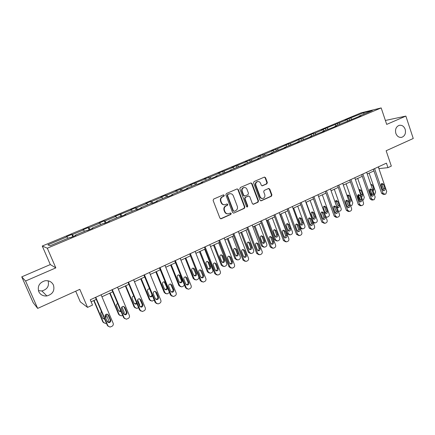 <?xml version="1.0" encoding="UTF-8"?>
<svg xmlns="http://www.w3.org/2000/svg" width="435" height="435" viewBox="0 0 435 435"><rect width="100%" height="100%" fill="white"/><g stroke="black" fill="none" stroke-linecap="round" stroke-linejoin="round"><path stroke-width="0.65" d="M395.85 133.398C397.133 136.498 399.145 137.792 401.886 137.286C404.969 135.894 406.062 133.224 405.17 129.271C403.881 126.134 401.842 124.84 399.064 125.383C396.019 126.797 394.947 129.467 395.85 133.398M38.748 291.608C40.411 294.816 43.125 296.262 46.893 295.941C52.7 294.25 54.892 290.629 53.461 285.088C51.743 281.749 48.91 280.314 44.979 280.776C39.384 282.598 37.307 286.208 38.748 291.608M38.405 290.651L41.858 290.961C47.317 289.395 49.389 286.012 48.084 280.809M224.281 195.271L223.383 194.858L213.656 199.072L213.117 200.459L219.936 218.152L221.225 218.723L230.86 214.406L231.23 213.444L230.447 213.003L228.582 213.775C226.945 214.036 225.749 213.367 225.004 211.769L224.444 210.301C223.889 208.327 224.46 206.853 226.146 205.891L227.391 205.342L227.766 204.379L226.967 203.939L225.172 204.678C223.498 204.967 222.28 204.298 221.513 202.661L220.947 201.187C220.393 199.208 220.964 197.735 222.66 196.778L223.911 196.234L224.281 195.271M224.308 204.771C222.823 204.814 221.763 204.113 221.116 202.677L220.55 201.204C220.001 199.225 220.567 197.756 222.263 196.799L223.514 196.256L223.884 195.293L223.405 194.853M220.621 218.778L230.452 214.401L230.822 213.438L230.398 213.019M227.668 213.846C226.243 213.846 225.221 213.155 224.607 211.769L224.041 210.306C223.492 208.332 224.063 206.864 225.749 205.896L226.988 205.347L227.364 204.385L226.912 203.955M37.676 308.399L33.158 302.651L21.75 276.856L25.578 281.01L37.676 308.399L79.812 289.335L87.549 307.387L92.519 305.076L90.262 299.797L386.432 163.147L387.96 167.654L391.326 166.094L386.144 150.749L413.25 138.488L405.86 116.091L385.383 120.462M266.834 183.869L267.34 182.537L265.546 177.697L264.431 177.072L254.083 181.553L253.567 182.896L260.038 200.209L261.12 200.829L271.413 196.228L271.913 194.896L269.76 189.084L268.678 188.464L264.208 190.432L263.702 191.77L264.779 194.662C265.225 196.489 264.649 197.729 263.044 198.382C261.723 198.599 260.761 198.05 260.152 196.723L255.9 185.332C255.448 183.537 256.003 182.308 257.558 181.634C258.923 181.373 259.923 181.933 260.554 183.304L261.256 185.201L262.359 185.821L266.834 183.869L266.383 183.913L266.889 182.58L265.1 177.746L264.349 177.099M25.578 281.01L55.827 267.889L47.317 248.211L381.18 107.923L386.704 124.399L405.86 116.091M238.282 189.535L237.135 188.904L226.401 193.548L225.868 194.923L232.578 212.498L233.687 213.123L244.367 208.354L244.883 206.989L238.282 189.535L237.102 188.915M240.365 187.496L250.908 182.939L252.039 183.565L258.52 200.888L258.009 202.237L253.458 204.265L252.371 203.64L249.723 196.609L248.483 196.033L245.525 197.338L245.008 198.697L247.776 206.032L247.308 207.022L246.542 206.587L239.843 188.855L240.365 187.496M358.973 116.526L359.049 116.167L360.871 115.732L334.993 126.259L336.728 125.862L332.786 127.52L322.656 131.43L324.352 131.06L310.111 136.693L311.759 136.345L297.344 142.049L298.943 141.723L284.354 147.498L285.909 147.193L271.135 153.044L272.636 152.761L268.335 154.566L266.845 154.838L257.678 158.688L259.13 158.432L243.981 164.43L245.378 164.202L240.919 166.072L239.538 166.295L230.033 170.281L231.376 170.08L215.836 176.24L217.114 176.061L212.492 178.007L211.231 178.171L201.372 182.303L202.59 182.162L197.876 184.135L196.68 184.271L186.637 188.485L187.795 188.371L182.994 190.383L181.857 190.492L171.629 194.782L172.717 194.695L167.823 196.75L166.757 196.827L156.334 201.198L157.35 201.144L152.364 203.237L151.369 203.281L140.744 207.734L141.69 207.718L136.606 209.855L135.682 209.86L124.85 214.401L125.72 214.422L120.538 216.597L119.69 216.565L108.647 221.197L109.441 221.252L104.155 223.47L103.389 223.405L92.128 228.13L92.84 228.223L87.446 230.485L86.761 230.381L75.271 235.199L75.902 235.33L70.399 237.641L69.801 237.494L50.139 245.737L47.877 244.856L67.066 236.825L66.506 236.689L71.824 234.465L72.411 234.59L83.629 229.897L82.987 229.8L88.202 227.619L88.87 227.706L99.876 223.101L99.158 223.035L104.275 220.898L105.02 220.947L115.819 216.429L115.019 216.402L131.457 209.887L130.587 209.893L135.513 207.832L136.405 207.816L146.807 203.466L145.866 203.504L150.7 201.481L151.663 201.432L161.869 197.164L160.863 197.229L165.615 195.244L166.638 195.168L176.659 190.976L175.588 191.074L181.346 189.013L191.183 184.897L190.051 185.027L205.445 178.932L204.254 179.084L209.964 177.04L219.452 173.07L218.201 173.255L233.214 167.312L231.909 167.518L246.737 161.657L245.378 161.891L251.017 159.862L260.021 156.094L258.613 156.355L264.23 154.333L273.082 150.63L271.625 150.912L277.22 148.9L288.465 143.871L289.987 143.561L300.971 138.64L302.537 138.308L313.271 133.496L314.88 133.143L323.145 129.684L321.514 130.049L346.956 119.723L345.243 120.131L348.973 118.57L363.79 112.676L372.344 110.588L359.049 116.167M47.317 248.211L42.26 246.025L361.039 112.866L381.18 107.923M348.071 120.772L346.956 119.723M340.061 124.133L338.952 123.072M347.048 121.534L347.125 121.169M336.255 125.726L335.151 124.66M328.115 129.141L327.017 128.064M334.928 126.618L334.993 126.259M324.244 130.766L323.145 129.684M315.968 134.236L314.88 133.143M322.596 131.794L322.656 131.43M312.031 135.889L310.943 134.79M303.619 139.417L302.537 138.308M310.057 137.058L310.111 136.693M299.612 141.098L298.535 139.983M291.053 144.686L289.987 143.561M297.295 142.414L297.344 142.049M286.986 146.394L285.915 145.263M278.275 150.048L277.22 148.9M284.311 147.862L284.354 147.498M274.137 151.782L273.082 150.63M265.279 155.496L264.23 154.333M271.103 153.408L271.135 153.044M261.065 157.263L260.021 156.094M252.055 161.048L251.017 159.862M257.656 159.052L257.678 158.688M247.765 162.842L246.737 161.657M238.597 166.692L237.575 165.485M243.964 164.794L243.981 164.43M234.231 168.519L233.214 167.312M224.9 172.434L223.889 171.211M230.028 170.645L230.033 170.281M220.458 174.299L219.452 173.07M210.959 178.285L209.964 177.04M215.836 176.599L215.836 176.24M206.435 180.182L205.445 178.932M196.783 184.261L195.783 182.972M201.378 182.667L201.372 182.303M192.161 186.169L191.183 184.897M182.412 190.438L181.346 189.013M186.658 188.844L186.637 188.485M177.621 192.27L176.659 190.976M167.79 196.75L166.638 195.168M171.656 195.141L171.629 194.782M162.815 198.48L161.869 197.164M152.799 203.058L151.663 201.432M156.366 201.557L156.334 201.198M147.731 204.803L146.807 203.466M137.52 209.469L136.405 207.816M140.788 208.099L140.744 207.734M132.365 211.252L131.457 209.887M121.952 215.999L120.859 214.319M124.91 214.759L124.85 214.401M116.705 217.815L115.819 216.429M106.091 222.66L105.02 220.947M108.717 221.556L108.647 221.197M100.751 224.514L99.876 223.101M89.92 229.446L88.87 227.706M92.204 228.484L92.128 228.13M84.482 231.333L83.629 229.897M73.428 236.368L72.411 234.59M75.364 235.552L75.271 235.199M67.898 238.293L67.066 236.825M47.877 244.856L50.161 245.731M75.706 291.194L80.29 301.852L87.549 307.387M55.827 267.889L50.297 264.567L21.75 276.856M50.297 264.567L42.26 246.025M378.907 168.611L387.96 167.654M91.116 301.798L96.282 299.405M101.942 296.784L112.741 291.787M118.363 289.188L128.885 284.316M134.469 281.733L144.714 276.992M150.26 274.425L160.249 269.803M165.757 267.253L175.49 262.751M180.96 260.217L190.443 255.829L198.692 276.627C199.034 277.829 198.681 278.753 197.62 279.401L196.093 280.015L194.119 278.813L185.816 257.971M195.875 253.311L205.124 249.032M210.518 246.536L219.534 242.366M224.895 239.886L233.687 235.813M239.011 233.35L247.58 229.386M252.871 226.939L261.228 223.068M266.486 220.637L274.637 216.864M279.857 214.45L287.812 210.768M293 208.365L300.759 204.776M305.908 202.389L313.477 198.887M318.599 196.517L325.984 193.102M331.073 190.748L338.278 187.409M343.335 185.071L350.365 181.814M355.39 179.492L362.257 176.316M367.243 174.005L373.948 170.906M378.406 166.85L378.994 168.568M351.817 119.201L350.697 118.157M363.79 112.676L363.926 114.122M72.748 236.651L71.824 234.465M89.115 229.783L88.202 227.619M105.167 223.046L104.275 220.898M120.919 216.434L120.038 214.303M136.334 209.855L135.513 207.832M151.423 203.275L150.7 201.481M166.311 197.011L165.615 195.244M180.938 190.873L180.253 189.122M195.304 184.848L194.63 183.113M209.414 178.932L208.751 177.208M223.275 173.119L222.622 171.406M236.89 167.404L236.254 165.702M250.272 161.793L249.646 160.102M263.425 156.274L262.811 154.599M276.356 150.853L275.746 149.189M289.063 145.524L288.465 143.871M301.558 140.282L300.971 138.64M313.847 135.127L313.271 133.496M325.935 130.054L325.369 128.439M337.826 125.068L337.266 123.464M349.522 120.163L348.973 118.57M233.687 213.123L243.943 208.354L244.465 206.995L237.869 189.568M227.924 194.488L227.548 195.451L233.426 210.866L234.204 211.301L235.618 210.681C237.282 209.719 237.842 208.262 237.298 206.299L233.301 195.793C232.529 194.141 231.3 193.472 229.62 193.782L227.521 194.516L227.146 195.473L227.548 195.451M233.905 211.301L233.019 210.866L227.146 195.473M230.001 193.706L229.234 193.923M227.521 194.516L228.826 193.945M253.05 204.265L257.569 202.253L258.08 200.905L251.604 183.603L250.848 182.956M248.543 195.989L245.101 197.359L244.584 198.713L247.352 206.043L247.776 206.032M246.955 207.006L247.352 206.043M246.971 189.285C246.335 187.909 245.324 187.354 243.937 187.61C242.344 188.295 241.773 189.54 242.235 191.351L243.763 195.402L245.014 195.984L247.972 194.679L248.488 193.325L246.971 189.285M244.165 187.561L243.513 187.648C241.92 188.328 241.354 189.573 241.816 191.384L242.235 191.351M244.524 196.049L243.344 195.424L241.816 191.384M261.984 185.837L266.383 183.913M257.743 181.591L257.123 181.678C255.562 182.352 255.013 183.581 255.465 185.37L255.9 185.332M262.359 198.447C261.136 198.534 260.25 197.968 259.711 196.745L255.465 185.37M260.717 200.834L270.956 196.25L271.456 194.923L269.308 189.116L268.226 188.496M93.742 300.58L102.79 321.808L103.693 322.792M106.39 323.167L105.335 323.471L103.34 322.237L94.052 300.438M106.118 314.293L108.451 319.79L107.989 322.21M102.997 318.632L104.46 318.621M105.498 317.458L105.129 315.478M105.857 318.306L106.015 316.653L105.324 315.038M101.322 311.253L100.697 313.423L102.736 318.213L104.683 319.154M101.099 294.794L113.165 323.27C113.568 324.575 113.154 325.592 111.936 326.332L109.963 327.076L107.907 325.81L95.76 297.257M95.434 297.409L107.32 325.347L107.907 325.81M110.659 320.04C110.979 321.46 110.408 322.335 108.951 322.672L107.282 321.655L105.183 316.718C104.862 315.315 105.417 314.44 106.852 314.086L108.565 315.109L110.659 320.04L110.06 319.605C110.381 321.019 109.816 321.895 108.364 322.226L107.543 322.074M107.673 314.217L110.06 319.605M108.261 326.37L107.32 325.347M109.702 293.195L118.576 314.26L119.641 315.326M122.654 315.364L121.186 315.886L119.185 314.657L110.071 293.027M121.958 306.914L124.198 312.259L123.97 314.364M118.929 311.177L120.723 310.775M121.936 309.878L121.408 308.187M117.667 303.51C116.64 304.038 116.281 304.837 116.591 305.914L118.592 310.666L120.218 311.656L120.995 311.416M125.362 285.947L134.072 306.854L135.285 307.98M138.602 307.708L136.731 308.442L134.73 307.219L125.791 285.751M137.596 299.905L139.651 304.864L139.706 306.376M134.562 303.847L135.111 303.891L136.585 302.858M133.762 296.061L133.686 296.066C132.381 296.42 131.881 297.246 132.186 298.551L134.149 303.266L135.774 304.25L136.927 303.684M117.537 287.214L129.369 315.467C129.76 316.756 129.358 317.767 128.162 318.491L126.27 319.214L124.209 317.952L112.301 289.628M111.909 289.808L123.562 317.528L124.209 317.952M126.906 312.254C127.221 313.64 126.677 314.51 125.269 314.853L123.6 313.836L121.544 308.937C121.224 307.567 121.756 306.702 123.143 306.343L124.856 307.36L126.906 312.254L126.253 311.851C126.569 313.238 126.025 314.097 124.622 314.44L123.942 314.353M123.817 306.414L126.253 311.851M124.671 318.632L123.562 317.528M133.654 279.776L145.257 307.811C145.638 309.089 145.246 310.09 144.072 310.802L142.256 311.509L140.195 310.247L128.526 282.141M128.069 282.353L139.494 309.861L140.195 310.247M142.843 304.614C143.153 305.979 142.631 306.833 141.272 307.181L139.602 306.169L137.58 301.308C137.27 299.965 137.781 299.111 139.124 298.747L140.837 299.764L142.843 304.614L142.131 304.25C142.441 305.604 141.919 306.457 140.565 306.805L140.016 306.762M139.668 298.78L142.131 304.25M140.755 311.025L139.494 309.861M140.733 278.835L149.281 299.584L150.63 300.754M154.213 300.123L151.989 301.14L149.988 299.922L141.217 278.612M149.896 296.637L150.325 296.654C151.521 296.365 152.032 295.604 151.858 294.381M149.809 289.395L149.363 288.878M149.624 288.938L148.939 288.873C147.677 289.226 147.193 290.042 147.492 291.319L149.422 296.001L151.043 296.98L152.484 295.914M149.466 272.479L160.841 300.302C161.222 301.569 160.83 302.559 159.683 303.26L157.938 303.945L155.882 302.695L144.431 274.8M143.914 275.04L155.126 302.336L155.882 302.695M158.476 297.127C158.786 298.459 158.28 299.302 156.959 299.655L155.295 298.649L153.316 293.826C153.006 292.51 153.501 291.667 154.8 291.298L156.508 292.309L158.476 297.127L157.709 296.795C158.019 298.122 157.513 298.959 156.198 299.313L155.768 299.296M155.219 291.303L157.709 296.795M156.524 303.543L155.126 302.336M155.817 271.853L164.207 292.45L165.681 293.641M169.481 292.554L166.964 293.968L164.968 292.755L156.361 271.603M164.936 289.547L165.262 289.547C166.502 289.204 166.975 288.4 166.681 287.138L164.229 281.798M165.376 282.435L163.913 281.804C162.69 282.157 162.222 282.967 162.521 284.224L164.408 288.867L166.023 289.84C167.089 289.601 167.595 288.922 167.557 287.807M164.974 265.323L176.137 292.934C176.507 294.196 176.126 295.169 174.995 295.854L173.315 296.529L171.265 295.278L160.036 267.601M159.46 267.868L170.46 294.957L171.265 295.278M173.815 289.775C174.114 291.086 173.63 291.918 172.352 292.276L170.694 291.276L168.753 286.486C168.448 285.191 168.927 284.359 170.183 283.99L171.879 284.996L173.815 289.775L173 289.476C173.299 290.781 172.809 291.608 171.537 291.961L171.221 291.967M170.493 283.984L173 289.476M171.983 296.186L170.46 294.957M170.634 264.997L178.867 285.447L180.443 286.649M184.391 284.936L183.244 286.295L181.661 286.931L179.677 285.719L171.221 264.725M179.693 282.581L179.921 282.571C181.129 282.228 181.585 281.434 181.297 280.189L178.839 274.855M182.113 280.444L180.264 275.839L178.622 274.866C177.431 275.224 176.98 276.018 177.273 277.253L179.128 281.864L180.737 282.837C181.944 282.489 182.401 281.695 182.113 280.444L181.297 280.189M180.193 258.303L191.144 285.703C191.503 286.953 191.134 287.916 190.024 288.595L188.404 289.248L186.365 288.008L175.349 260.538M174.718 260.831L185.506 287.714L186.365 288.008M188.866 282.565C189.16 283.854 188.687 284.675 187.452 285.034L185.799 284.033L183.896 279.281C183.597 278.014 184.059 277.193 185.283 276.823L186.968 277.824L188.866 282.565L187.996 282.293C188.295 283.576 187.822 284.392 186.588 284.751L186.37 284.762M185.489 276.807L187.996 282.293M187.137 288.954L185.506 287.714M185.174 258.265L193.265 278.563L194.934 279.776M194.179 275.73L194.32 275.719C195.489 275.371 195.929 274.588 195.647 273.365L193.194 268.042M196.511 273.593L194.695 269.02L193.064 268.052C191.906 268.411 191.471 269.2 191.753 270.412L193.58 274.991L195.179 275.953C196.348 275.611 196.794 274.822 196.511 273.593L195.647 273.365M195.125 251.414L205.869 278.607C206.228 279.846 205.858 280.798 204.771 281.467L203.21 282.103L201.182 280.869L190.372 253.61M189.687 253.92L200.274 280.602L201.182 280.869M203.634 275.491C203.928 276.752 203.471 277.563 202.27 277.921L200.627 276.932L198.757 272.212C198.463 270.967 198.915 270.157 200.1 269.787L201.775 270.782L203.634 275.491L202.721 275.246C203.009 276.502 202.558 277.312 201.356 277.671L201.231 277.682M200.22 269.771L202.721 275.246M202.003 281.853L200.274 280.602M199.464 251.653L207.403 271.804L209.153 273.017M204.689 249.233L212.791 269.879C213.134 271.076 212.78 271.989 211.742 272.625L210.263 273.229L208.3 272.027L200.149 251.338M208.392 268.993L208.457 268.988C209.594 268.64 210.023 267.868 209.746 266.666L207.968 262.142L207.299 261.359M210.649 266.867L208.865 262.327L207.25 261.364C206.125 261.723 205.701 262.495 205.983 263.692L207.772 268.237L209.36 269.2C210.502 268.852 210.931 268.074 210.649 266.867L209.746 266.666M209.784 244.649L220.327 271.641C220.675 272.87 220.317 273.816 219.251 274.469L217.739 275.094L215.722 273.86L205.113 246.803M204.379 247.145L214.77 273.626L215.722 273.86M218.136 268.542C218.419 269.787 217.978 270.586 216.809 270.945L215.184 269.956L213.346 265.274C213.058 264.045 213.493 263.246 214.645 262.876L216.309 263.871L218.136 268.542L217.174 268.33C217.462 269.564 217.021 270.363 215.852 270.722L215.809 270.728M214.683 262.87L215.352 263.67L217.174 268.33M216.581 274.871L214.77 273.626M213.493 245.161L221.29 265.171L223.111 266.372M218.685 242.757L226.646 263.251C226.978 264.436 226.635 265.345 225.607 265.97L224.183 266.557L222.231 265.366L214.227 244.823M222.35 262.376C223.454 262.028 223.867 261.261 223.595 260.081L221.85 255.59L221.165 254.796C220.088 255.149 219.68 255.916 219.952 257.09L221.714 261.604L223.291 262.561C224.4 262.213 224.813 261.446 224.542 260.26L222.791 255.753L221.181 254.79M224.172 238.01L234.525 264.801C234.867 266.024 234.514 266.954 233.464 267.601L232.002 268.21L230.001 266.981L219.588 240.125M218.805 240.49L229.006 266.775L230.001 266.981M232.372 261.723C232.649 262.947 232.225 263.735 231.088 264.094L229.473 263.11L227.668 258.466C227.385 257.254 227.809 256.465 228.93 256.095L230.577 257.085L232.372 261.723L231.366 261.533C231.648 262.74 231.23 263.523 230.11 263.893M228.892 256.101L229.577 256.911L231.366 261.533M230.893 268.009L229.006 266.775M227.277 238.782L234.938 258.646L236.819 259.836M232.437 236.395L240.256 256.742C240.582 257.917 240.245 258.814 239.239 259.429L237.853 260.005L235.917 258.82L228.054 238.423M236.058 255.867C237.091 255.492 237.472 254.736 237.2 253.616L235.487 249.157L234.797 248.352M238.19 253.768L236.466 249.293L234.878 248.336C233.807 248.689 233.41 249.451 233.682 250.609L235.406 255.089L236.972 256.041C238.054 255.693 238.456 254.937 238.19 253.768L237.2 253.616M238.298 231.496L248.461 258.085C248.798 259.298 248.45 260.222 247.423 260.853L246.009 261.446L244.024 260.228L233.802 233.568M232.97 233.954L242.986 260.048L244.024 260.228M246.346 255.024C246.623 256.226 246.21 257.009 245.101 257.368L243.502 256.389L241.735 251.778C241.458 250.582 241.865 249.804 242.958 249.434L244.584 250.419L246.346 255.024L245.302 254.861C245.579 256.008 245.193 256.78 244.149 257.183M242.855 249.456L243.546 250.277L245.302 254.861M244.932 261.266L242.986 260.048M240.821 232.513L248.347 252.24L250.299 253.42M245.949 230.142L253.627 250.348C253.953 251.512 253.616 252.398 252.632 253.007L251.289 253.567L249.369 252.382L241.642 232.132M249.521 249.472C250.489 249.07 250.837 248.331 250.571 247.259L248.885 242.828L248.195 242.023M251.599 247.384L249.907 242.942L248.331 241.99C247.292 242.344 246.906 243.094 247.172 244.236L248.863 248.684L250.419 249.636C251.468 249.288 251.865 248.537 251.599 247.384L250.571 247.259M252.175 225.091L262.153 251.49C262.484 252.691 262.142 253.605 261.13 254.23L259.76 254.807L257.792 253.594L247.754 227.13M246.879 227.538L256.71 253.436L257.792 253.594M260.076 248.445C260.347 249.63 259.945 250.402 258.868 250.761L257.281 249.788L255.546 245.209C255.269 244.035 255.666 243.263 256.732 242.899L258.346 243.877L260.076 248.445L258.988 248.309C259.26 249.407 258.907 250.163 257.933 250.582M256.574 242.937L257.264 243.758L258.988 248.309M258.749 254.66L256.71 253.436M254.132 226.352L261.527 245.938L263.583 247.134M259.227 223.998L266.769 244.057C267.09 245.215 266.764 246.096 265.79 246.694L264.485 247.238L262.582 246.063L254.997 225.955M262.751 243.181C263.653 242.763 263.974 242.039 263.713 241.012L262.055 236.613L261.364 235.803M264.779 241.115L263.115 236.705L261.555 235.754C260.538 236.107 260.163 236.847 260.424 237.972L262.093 242.393L263.626 243.339C264.654 242.991 265.035 242.251 264.779 241.115L263.713 241.012M265.801 218.805L275.6 245.014C275.926 246.205 275.589 247.107 274.599 247.722L273.267 248.287L271.315 247.075L261.457 220.806M260.543 221.23L270.2 246.944L271.315 247.075M273.561 241.985C273.827 243.154 273.436 243.915 272.386 244.274L270.815 243.301L269.107 238.755C268.841 237.597 269.227 236.836 270.265 236.471L271.864 237.445L273.561 241.985L272.435 241.876C272.701 242.92 272.375 243.665 271.467 244.1M270.053 236.531L270.744 237.352L272.435 241.876M272.337 248.178L270.2 246.944M267.21 220.3L274.48 239.745L276.627 240.941M272.272 217.957L279.689 237.88C280.004 239.027 279.678 239.897 278.726 240.484L277.459 241.023L275.572 239.848L268.118 219.882M275.746 236.999L276.633 234.867L275.002 230.501L274.316 229.696M277.731 234.954L276.1 230.572L274.55 229.626C273.561 229.979 273.196 230.708 273.452 231.822L275.089 236.21L276.611 237.151C277.612 236.803 277.987 236.075 277.731 234.954L276.633 234.867M279.183 212.628L288.813 238.646C289.134 239.832 288.802 240.724 287.829 241.327L286.534 241.882L284.604 240.675L274.92 214.596M273.963 215.042L283.446 240.571L284.604 240.675M286.806 235.639C287.073 236.792 286.692 237.543 285.664 237.901L284.109 236.934L282.435 232.42C282.174 231.273 282.549 230.523 283.56 230.164L285.142 231.132L286.806 235.639L285.643 235.552L284.762 237.733M283.299 230.24L283.979 231.061L285.643 235.552M285.686 241.8L283.446 240.571M280.069 214.346L287.214 233.66L289.449 234.851M285.104 212.019L292.391 231.801C292.695 232.942 292.38 233.807 291.445 234.383L290.21 234.905L288.345 233.736L281.015 213.911M288.519 230.914L289.329 228.832L287.731 224.498L287.051 223.693M290.466 228.892L288.862 224.542L287.328 223.601C286.36 223.949 286.007 224.672 286.257 225.77L287.867 230.126L289.378 231.067C290.352 230.724 290.716 230.001 290.466 228.892L289.329 228.832M292.336 206.56L301.798 232.393C302.108 233.568 301.787 234.449 300.824 235.047L299.568 235.585L297.66 234.383L288.149 208.495M287.144 208.958L296.463 234.302L297.66 234.383M299.824 229.403C300.085 230.539 299.715 231.284 298.714 231.637L297.176 230.67L295.528 226.195C295.267 225.064 295.637 224.319 296.621 223.96L298.187 224.928L299.824 229.403L298.627 229.337L297.817 231.469M296.317 224.063L296.991 224.879L298.627 229.337M298.785 235.531L296.463 234.302M297.714 206.185L304.881 225.83C305.18 226.961 304.87 227.815 303.945 228.386L302.749 228.897L300.9 227.733L293.696 208.044M301.069 224.933L301.819 222.894L300.242 218.593L299.579 217.788M302.048 228.859L300.389 228.56M302.983 222.937L301.406 218.615L299.894 217.679C298.948 218.027 298.6 218.74 298.85 219.822L300.433 224.15L301.923 225.085C302.88 224.743 303.233 224.03 302.983 222.937L301.819 222.894M305.261 200.6L314.554 226.243C314.858 227.413 314.543 228.288 313.597 228.875L312.379 229.403L310.487 228.206L301.14 202.498M300.101 202.982L309.258 228.147L310.487 228.206M312.618 223.275C312.868 224.395 312.509 225.129 311.536 225.482L310.014 224.52L308.393 220.072C308.143 218.957 308.497 218.223 309.459 217.87L311.009 218.832L312.618 223.275L311.384 223.231L310.644 225.314M309.116 217.989L309.78 218.805L311.384 223.231M311.661 229.365L309.258 228.147M310.111 200.448L317.158 219.958C317.452 221.078 317.148 221.926 316.24 222.486L315.076 222.986L313.243 221.828L306.164 202.275M313.412 219.05L314.097 217.06L312.547 212.78L311.895 211.986M314.429 222.965L313.358 222.954M315.293 217.081L313.744 212.791L312.248 211.856C311.324 212.198 310.987 212.905 311.232 213.976L312.787 218.272L314.26 219.202C315.196 218.865 315.538 218.158 315.293 217.081L314.097 217.06M317.958 194.739L327.093 220.202C327.397 221.361 327.082 222.231 326.158 222.807L324.967 223.324L323.096 222.127L313.912 196.609M312.836 197.104L321.835 222.089L323.096 222.127M325.19 217.25C325.44 218.359 325.086 219.082 324.135 219.43L322.629 218.473L321.041 214.058C320.791 212.96 321.139 212.231 322.079 211.878L323.607 212.84L325.19 217.25L323.923 217.228L323.248 219.262M321.699 212.024L322.346 212.829L323.923 217.228M324.303 223.296L321.835 222.089M322.308 194.804L329.235 214.178C329.529 215.292 329.224 216.13 328.333 216.684L327.196 217.174L325.853 216.755M325.549 213.264L326.174 211.318L324.651 207.071L324.015 206.282M327.403 211.318L325.88 207.055L324.396 206.13C323.499 206.467 323.167 207.169 323.406 208.224L324.934 212.492L326.397 213.416C327.305 213.085 327.642 212.383 327.403 211.318L326.174 211.318M330.442 188.98L339.42 214.265C339.719 215.412 339.409 216.271 338.495 216.842L337.342 217.342L335.494 216.157L326.467 190.818M325.353 191.329L334.2 216.141L335.494 216.157M337.549 211.328C337.794 212.421 337.451 213.139 336.521 213.487L335.032 212.536L333.471 208.147C333.226 207.06 333.563 206.342 334.482 205.994L335.994 206.946L337.549 211.328L336.25 211.328L335.635 213.313M334.069 206.163L336.25 211.328M336.728 217.337L336.043 217.321L334.2 216.141M334.303 189.252L341.116 208.495C341.404 209.605 341.105 210.431 340.224 210.975L338.408 211.415M337.484 207.571L338.055 205.668L335.94 200.671M339.311 205.652L337.816 201.421L336.347 200.492C335.467 200.834 335.146 201.525 335.38 202.569L336.886 206.804L338.332 207.729C339.224 207.397 339.55 206.707 339.311 205.652L338.055 205.668M342.715 183.32L351.54 208.425C351.833 209.567 351.529 210.415 350.632 210.975L349.506 211.47L347.679 210.284L338.805 185.125M337.658 185.653L346.352 210.29L347.679 210.284M349.702 205.505C349.941 206.587 349.609 207.299 348.696 207.642L347.228 206.69L345.689 202.335C345.45 201.264 345.776 200.551 346.679 200.203L348.174 201.155L349.702 205.505L348.37 205.521L347.81 207.462M346.238 200.399L348.37 205.521M348.935 211.47L348.174 211.47L346.352 210.29M346.293 200.437L348.381 205.554M346.102 183.793L352.801 202.906L351.926 205.363L350.637 205.858M349.262 201.943L349.74 200.116L347.668 195.152M349.283 202.009L350.072 202.134C350.942 201.802 351.262 201.117 351.029 200.078L349.555 195.875L348.109 194.951L347.141 195.913M354.781 177.752L363.459 202.683C363.742 203.814 363.448 204.657 362.567 205.211L361.469 205.69L359.658 204.515L350.936 179.524M349.756 180.068L358.304 204.537L359.658 204.515M361.648 199.779C361.887 200.85 361.561 201.552 360.669 201.889L359.218 200.948L357.706 196.62C357.467 195.56 357.793 194.858 358.668 194.51L360.147 195.462L361.648 199.779L360.289 199.817L359.783 201.709M358.201 194.733L360.289 199.817M360.941 205.701L360.109 205.711L358.304 204.537M357.885 195.07L359.326 199.197L360.387 200.301M357.706 178.421L364.302 197.403L363.442 199.839L362.605 200.236M361.137 196.016L361.24 194.646L359.212 189.725M361.621 196.625L361.621 196.625C362.475 196.299 362.785 195.619 362.556 194.592L361.104 190.416L359.674 189.497L359.016 189.916M366.651 172.276L375.177 197.039L374.301 199.54L373.556 199.899L371.441 198.838L362.866 174.022M361.654 174.582L370.06 198.877L371.441 198.838M373.399 194.151C373.632 195.206 373.312 195.902 372.447 196.239L371.006 195.299L369.522 191.003C369.288 189.954 369.603 189.258 370.462 188.915L371.92 189.861L373.399 194.151L372.012 194.206L371.555 196.049M369.967 189.165L372.012 194.206M372.741 200.024L371.843 200.046L370.06 198.877M369.435 190.198L370.669 193.776L372.104 194.934M369.13 173.135L375.617 191.993L374.769 194.407L374.339 194.608M372.643 189.682L370.952 184.761M373.154 191.155L373.899 189.198L372.474 185.049L370.772 184.244M378.319 166.893L386.704 191.482L385.845 193.961L385.111 194.314L383.034 193.254L374.6 168.606M373.355 169.182L381.62 193.314L383.034 193.254M384.959 188.611C385.187 189.655 384.877 190.345 384.023 190.677L382.604 189.742L381.142 185.473C380.913 184.435 381.223 183.749 382.066 183.412L383.501 184.353L384.959 188.611L383.545 188.687L383.132 190.481M381.544 183.69L383.545 188.687M384.344 194.44L383.382 194.478L381.62 193.314M222.263 196.799L222.66 196.778M220.55 201.204L220.947 201.187M221.116 202.677L221.513 202.661M226.988 205.347L227.391 205.342M225.749 205.896L226.146 205.891M224.041 210.306L224.444 210.301M224.607 211.769L225.004 211.769M230.452 214.401L230.86 214.406M220.833 218.707L221.225 218.723M223.514 196.256L223.911 196.234M244.465 206.995L244.883 206.989M243.943 208.354L244.367 208.354M233.437 213.063L233.845 213.063M233.019 210.866L233.426 210.866M251.604 183.603L252.039 183.565M258.08 200.905L258.52 200.888M257.569 202.253L258.009 202.237M253.17 204.222L253.605 204.211M248.053 196.054L248.483 196.033M245.101 197.359L245.525 197.338M244.584 198.713L245.008 198.697M243.344 195.424L243.763 195.402M262.033 185.821L262.479 185.783M259.711 196.745L260.152 196.723M269.308 189.116L269.76 189.084M271.456 194.923L271.913 194.896M270.956 196.25L271.413 196.228M260.821 200.796L261.261 200.78M265.1 177.746L265.546 177.697M266.889 182.58L267.34 182.537M103.34 322.237L102.79 321.808M105.455 316.245L106.015 316.653M108.565 315.109L107.978 314.695M119.185 314.657L118.576 314.26M134.73 307.219L134.072 306.854M124.856 307.36L124.209 306.979M140.837 299.764L140.13 299.416M149.988 299.922L149.281 299.584M156.508 292.309L155.746 291.994M164.968 292.755L164.207 292.45M166.681 287.138L167.388 287.399M164.805 282.516L165.507 282.761M171.879 284.996L171.069 284.713M179.677 285.719L178.867 285.447M179.454 275.6L180.264 275.839M186.968 277.824L186.109 277.568M194.119 278.813L193.265 278.563M193.841 268.808L194.695 269.02M201.775 270.782L200.867 270.554M208.3 272.027L207.403 271.804M207.968 262.142L208.865 262.327M216.309 263.871L215.352 263.67M222.231 265.366L221.29 265.171M223.595 260.081L224.542 260.26M221.85 255.59L222.791 255.753M230.577 257.085L229.577 256.911M235.917 258.82L234.938 258.646M235.487 249.157L236.466 249.293M244.584 250.419L243.546 250.277M249.369 252.382L248.347 252.24M248.885 242.828L249.907 242.942M258.346 243.877L257.264 243.758M262.582 246.063L261.527 245.938M262.055 236.613L263.115 236.705M271.864 237.445L270.744 237.352M275.572 239.848L274.48 239.745M275.002 230.501L276.1 230.572M285.142 231.132L283.979 231.061M288.345 233.736L287.214 233.66M287.731 224.498L288.862 224.542M298.187 224.928L296.991 224.879M300.9 227.733L300.074 227.69M300.242 218.593L301.406 218.615M311.009 218.832L309.78 218.805M313.243 221.828L312.95 221.817M312.547 212.78L313.744 212.791M323.607 212.84L322.346 212.829M324.651 207.071L325.88 207.055M335.994 206.946L334.7 206.962M336.56 201.454L337.816 201.421M348.174 201.155L346.847 201.187M348.082 204.706L347.793 204.706M349.74 200.116L351.029 200.078M348.272 195.924L349.555 195.875M360.147 195.462L358.788 195.516M360.066 199.176L359.326 199.197M361.24 194.646L362.556 194.592M359.794 190.486L361.104 190.416M371.92 189.861L370.538 189.932M371.849 193.722L370.669 193.776M372.556 189.268L373.899 189.198M371.131 185.131L372.474 185.049M383.501 184.353L382.093 184.44M400.95 137.444L401.886 137.286M41.858 290.961L46.893 295.941M220.665 218.767L221.056 218.778M229.212 193.809L229.62 193.782M253.078 204.271L253.458 204.265M248.184 196.011L248.613 195.989M247.031 207.027L247.308 207.022M243.513 187.648L243.937 187.61M262.049 185.848L262.359 185.821M257.123 181.678L257.558 181.634M260.761 200.839L261.12 200.829M103.802 318.784L104.356 319.203M108.951 322.672L108.364 322.226M119.603 311.27L120.218 311.656M135.111 303.891L135.774 304.25M125.269 314.853L124.622 314.44M141.272 307.181L140.565 306.805M150.325 296.654L151.043 296.98M156.959 299.655L156.198 299.313M165.262 289.547L166.023 289.84M172.352 292.276L171.537 291.961M179.921 282.571L180.737 282.837M187.452 285.034L186.588 284.751M194.32 275.719L195.179 275.953M202.27 277.921L201.356 277.671M208.457 268.988L209.36 269.2M216.809 270.945L215.852 270.722M222.361 262.381L223.291 262.561M231.088 264.094L230.131 263.909M236.123 255.905L236.972 256.041M245.101 257.368L244.231 257.226M249.641 249.532L250.419 249.636M258.868 250.761L258.069 250.658M262.914 243.263L263.626 243.339M272.386 244.274L271.657 244.198M275.959 237.097L276.611 237.151M285.664 237.901L285.001 237.842M288.775 231.028L289.378 231.067M298.714 231.637L298.1 231.599M301.373 225.064L301.923 225.085M311.536 225.482L310.971 225.455M313.755 219.191L314.26 219.202M324.135 219.43L323.613 219.419M326.598 217.163L326 217.152M325.924 213.416L326.397 213.416M336.521 213.487L336.043 213.482M337.892 207.734L338.332 207.729M348.696 207.642L348.256 207.642M349.664 202.144L350.072 202.134M360.669 201.889L360.256 201.9M372.447 196.239L372.061 196.25M384.023 190.677L383.67 190.693"/></g></svg>

